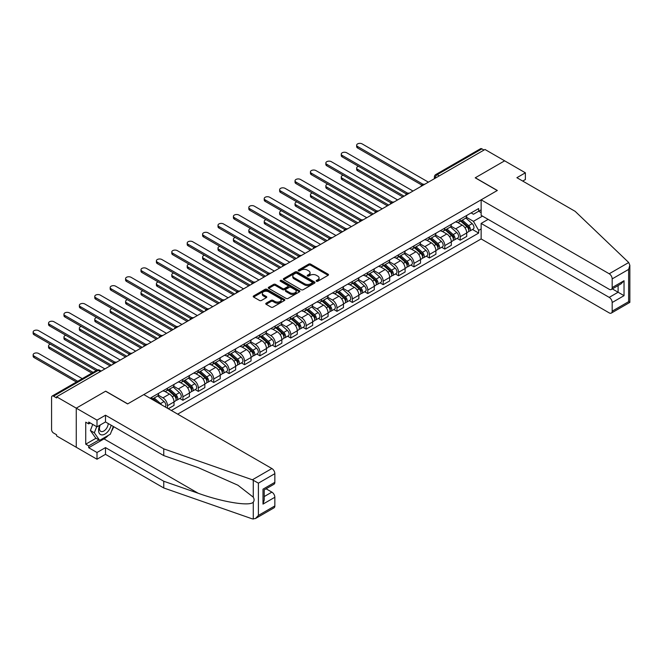 <?xml version="1.0" encoding="UTF-8"?>
<svg xmlns="http://www.w3.org/2000/svg" width="663" height="663" viewBox="0 0 663 663"><rect width="100%" height="100%" fill="white"/><g stroke="black" fill="none" stroke-linecap="round" stroke-linejoin="round"><path stroke-width="0.99" d="M316.45 281.253A0.961 0.555 0 0 0 317.809 281.253L328.102 275.311A1.367 0.787 0 0 0 328.508 274.747A1.367 0.787 0 0 0 328.102 274.192L310.657 264.114A1.367 0.787 0 0 0 308.718 264.114L298.416 270.065A0.961 0.555 0 0 0 299.775 270.844L301.11 270.081A4.384 2.536 0 0 1 307.309 270.081L308.767 270.918A4.384 2.536 0 0 1 310.052 272.708A4.384 2.536 0 0 1 308.767 274.499L307.433 275.269A0.961 0.555 0 0 0 308.792 276.048L310.127 275.286A4.384 2.536 0 0 1 316.326 275.286L317.784 276.123A4.384 2.536 0 0 1 319.069 277.913A4.384 2.536 0 0 1 317.784 279.703L316.45 280.474A0.961 0.555 0 0 0 316.45 281.253L316.45 280.474M266.161 303.182A1.367 0.787 0 0 0 265.764 303.737A1.367 0.787 0 0 0 266.161 304.3L271.059 307.126A1.367 0.787 0 0 0 272.999 307.126L284.435 300.521A1.367 0.787 0 0 0 284.841 299.966A1.367 0.787 0 0 0 284.435 299.403L266.99 289.333A1.367 0.787 0 0 0 265.051 289.333L253.614 295.93A1.367 0.787 0 0 0 253.208 296.494A1.367 0.787 0 0 0 253.614 297.049L259.523 300.463A1.367 0.787 0 0 0 261.462 300.463L266.36 297.637A1.367 0.787 0 0 0 266.758 297.082A1.367 0.787 0 0 0 266.36 296.518L263.426 294.828A3.663 2.113 0 0 1 262.349 293.328A3.663 2.113 0 0 1 264.62 291.372A3.663 2.113 0 0 1 268.614 291.836L280.101 298.466A3.663 2.113 0 0 1 281.17 299.966A3.663 2.113 0 0 1 278.908 301.922A3.663 2.113 0 0 1 274.913 301.458L272.999 300.356A1.367 0.787 0 0 0 271.059 300.356L266.161 303.182L266.161 304.3M56.604 396.805L484.993 149.482L504.642 160.827L475.214 177.817L497.233 190.53L127.71 403.875L105.682 391.162L76.262 408.151L56.604 396.805L56.604 397.949L53.546 396.176A2.793 1.616 -120 0 0 52.145 396.043A2.793 1.616 -120 0 0 51.573 397.319L51.573 429.591A2.793 1.616 -120 0 0 53.546 433.014L56.604 434.779L56.604 435.923L76.262 447.268L76.262 408.151L76.262 447.268L96.997 459.235L96.997 452.506L105.492 447.608L105.492 454.337L96.997 459.235M301.209 289.723A1.367 0.787 0 0 0 303.148 289.723L314.585 283.118A1.367 0.787 0 0 0 314.983 282.554A1.367 0.787 0 0 0 314.585 281.999L297.132 271.921A1.367 0.787 0 0 0 295.192 271.921L283.756 278.526A1.367 0.787 0 0 0 283.358 279.09A1.367 0.787 0 0 0 283.756 279.645L301.209 289.723M280.797 281.468A0.961 0.555 0 0 1 281.775 281.601L281.775 280.457L299.51 290.701A1.367 0.787 0 0 1 299.908 291.264A1.367 0.787 0 0 1 299.51 291.819L288.074 298.425A1.367 0.787 0 0 1 286.134 298.425L268.689 288.347L268.689 287.228A1.367 0.787 0 0 0 268.283 287.792A1.367 0.787 0 0 0 268.689 288.347M268.689 287.228L273.579 284.402A1.367 0.787 0 0 1 275.518 284.402L282.595 288.488A1.367 0.787 0 0 0 284.535 288.488L287.783 286.615A1.367 0.787 0 0 0 288.181 286.06A1.367 0.787 0 0 0 287.783 285.496L280.416 281.245A0.961 0.555 0 0 1 281.775 280.457M177.676 414.143L481.139 238.937L609.214 312.886A4.193 2.42 -120 0 0 611.311 313.093A4.193 2.42 -120 0 0 612.181 311.171L612.181 302.51A4.193 2.42 -120 0 0 609.214 297.372L618.107 292.242L624.032 295.665L612.181 302.51M439.271 175.877L437.19 174.684A2.793 1.616 60 0 0 435.798 174.543L480.534 148.719A2.793 1.616 60 0 1 481.926 148.852L437.19 174.684A2.793 1.616 120 0 0 435.218 178.107L435.218 178.214M483.998 150.053L481.926 148.852M460.205 219.213A6.423 3.713 60 0 1 458.871 222.097L465.393 218.334A6.423 3.713 -120 0 0 466.719 215.45M450.956 226.124L455.663 228.843A6.423 3.713 60 0 1 460.205 236.716L466.719 232.953A6.423 3.713 -120 0 0 462.177 225.08L457.511 222.387M466.719 232.953L466.719 236.426L460.205 240.188L457.08 238.39M458.871 222.097A6.423 3.713 60 0 1 455.713 221.807M460.205 236.716L460.205 240.188M444.798 228.105A6.423 3.713 60 0 1 443.464 230.989L449.986 227.227A6.423 3.713 -120 0 0 451.312 224.343M441.674 247.282L444.798 249.089L451.312 245.318L451.312 241.846A6.423 3.713 -120 0 0 446.771 233.973L442.105 231.279M443.464 230.989A6.423 3.713 60 0 1 440.307 230.699M435.55 235.025L440.257 237.735A6.423 3.713 60 0 1 444.798 245.608L444.798 249.089M429.392 236.998A6.423 3.713 60 0 1 428.058 239.882L434.58 236.119A6.423 3.713 -120 0 0 435.906 233.235M426.268 256.175L429.392 257.982L435.906 254.219L435.906 250.738A6.423 3.713 -120 0 0 431.364 242.873L426.699 240.18M428.058 239.882A6.423 3.713 60 0 1 424.9 239.592M420.143 243.918L424.85 246.636A6.423 3.713 60 0 1 429.392 254.501L429.392 257.982M413.985 245.89A6.423 3.713 60 0 1 412.659 248.774L419.173 245.012A6.423 3.713 -120 0 0 420.508 242.128M410.861 265.067L413.985 266.874L420.508 263.112L420.508 259.631A6.423 3.713 -120 0 0 415.958 251.766L411.3 249.073M412.659 248.774A6.423 3.713 60 0 1 409.494 248.484M404.737 252.81L409.444 255.528A6.423 3.713 60 0 1 413.985 263.393L413.985 266.874M398.579 254.783A6.423 3.713 60 0 1 397.253 257.667L403.767 253.904A6.423 3.713 -120 0 0 405.101 251.02M395.455 273.96L398.579 275.767L405.101 272.004L405.101 268.523A6.423 3.713 -120 0 0 400.56 260.658L395.894 257.965M397.253 257.667A6.423 3.713 60 0 1 394.087 257.377M389.33 261.703L394.037 264.421A6.423 3.713 60 0 1 398.579 272.286L398.579 275.767M383.173 263.683A6.423 3.713 60 0 1 381.847 266.567L388.361 262.805A6.423 3.713 -120 0 0 389.695 259.921M380.048 282.861L383.173 284.659L389.695 280.897L389.695 277.424A6.423 3.713 -120 0 0 385.153 269.551L380.487 266.858M381.847 266.567A6.423 3.713 60 0 1 378.681 266.277M373.924 270.595L378.631 273.313A6.423 3.713 60 0 1 383.173 281.187L383.173 284.659M367.774 272.576A6.423 3.713 60 0 1 366.44 275.46L372.962 271.697A6.423 3.713 -120 0 0 374.288 268.813M364.65 291.753L367.774 293.56L374.288 289.789L374.288 286.317A6.423 3.713 -120 0 0 369.747 278.443L365.081 275.75M366.44 275.46A6.423 3.713 60 0 1 363.274 275.17M358.526 279.496L363.233 282.206A6.423 3.713 60 0 1 367.774 290.079L367.774 293.56M352.368 281.468A6.423 3.713 60 0 1 351.034 284.352L357.556 280.59A6.423 3.713 -120 0 0 358.882 277.706M349.244 300.646L352.368 302.452L358.882 298.69L358.882 295.209A6.423 3.713 -120 0 0 354.34 287.344L349.674 284.651M351.034 284.352A6.423 3.713 60 0 1 347.876 284.062M343.119 288.388L347.826 291.107A6.423 3.713 60 0 1 352.368 298.972L352.368 302.452M336.961 290.361A6.423 3.713 60 0 1 335.627 293.245L342.149 289.482A6.423 3.713 -120 0 0 343.475 286.598M333.837 309.538L336.961 311.345L343.475 307.582L343.475 304.102A6.423 3.713 -120 0 0 338.934 296.237L334.268 293.543M335.627 293.245A6.423 3.713 60 0 1 332.47 292.955M327.713 297.281L332.42 299.999A6.423 3.713 60 0 1 336.961 307.864L336.961 311.345M321.555 299.253A6.423 3.713 60 0 1 320.229 302.137L326.743 298.375A6.423 3.713 -120 0 0 328.069 295.491M318.431 318.431L321.555 320.237L328.077 316.475L328.077 312.994A6.423 3.713 -120 0 0 323.527 305.129L318.862 302.436M320.229 302.137A6.423 3.713 60 0 1 317.063 301.847M312.306 306.173L317.013 308.892A6.423 3.713 60 0 1 321.555 316.757L321.555 320.237M306.149 308.154A6.423 3.713 60 0 1 304.823 311.038L311.337 307.276A6.423 3.713 -120 0 0 312.671 304.392M303.024 327.331L306.149 329.13L312.671 325.367L312.671 321.895A6.423 3.713 -120 0 0 308.129 314.022L303.463 311.328M304.823 311.038A6.423 3.713 60 0 1 301.657 310.748M296.9 315.066L301.607 317.784A6.423 3.713 60 0 1 306.149 325.657L306.149 329.13M290.742 317.047A6.423 3.713 60 0 1 289.416 319.931L295.93 316.168A6.423 3.713 -120 0 0 297.264 313.284M287.618 336.224L290.742 338.022L297.264 334.26L297.264 330.787A6.423 3.713 -120 0 0 292.723 322.914L288.057 320.221M289.416 319.931A6.423 3.713 60 0 1 286.25 319.641M281.493 323.967L286.201 326.677A6.423 3.713 60 0 1 290.742 334.55L290.742 338.022M275.344 325.939A6.423 3.713 60 0 1 274.01 328.823L280.524 325.061A6.423 3.713 -120 0 0 281.858 322.177M272.211 345.116L275.344 346.923L281.858 343.161L281.858 339.68A6.423 3.713 -120 0 0 277.316 331.815L272.65 329.121M274.01 328.823A6.423 3.713 60 0 1 270.844 328.533M266.087 332.859L270.794 335.577A6.423 3.713 60 0 1 275.344 343.442L275.344 346.923M259.937 334.832A6.423 3.713 60 0 1 258.603 337.716L265.125 333.953A6.423 3.713 -120 0 0 266.451 331.069M256.813 354.009L259.937 355.816L266.451 352.053L266.451 348.572A6.423 3.713 -120 0 0 261.91 340.707L257.244 338.014M258.603 337.716A6.423 3.713 60 0 1 255.446 337.426M250.689 341.752L255.396 344.47A6.423 3.713 60 0 1 259.937 352.335L259.937 355.816M244.531 343.724A6.423 3.713 60 0 1 243.197 346.608L249.719 342.846A6.423 3.713 -120 0 0 251.045 339.962M241.407 362.901L244.531 364.708L251.045 360.945L251.045 357.465A6.423 3.713 -120 0 0 246.503 349.6L241.838 346.906M243.197 346.608A6.423 3.713 60 0 1 240.039 346.318M235.282 350.644L239.989 353.362A6.423 3.713 60 0 1 244.531 361.227L244.531 364.708M229.125 352.625A6.423 3.713 60 0 1 227.79 355.509L234.312 351.746A6.423 3.713 -120 0 0 235.638 348.862M226 371.802L229.125 373.601L235.638 369.838L235.638 366.366A6.423 3.713 -120 0 0 231.097 358.492L226.431 355.799M227.79 355.509A6.423 3.713 60 0 1 224.633 355.219M219.876 359.537L224.583 362.255A6.423 3.713 60 0 1 229.125 370.128L229.125 373.601M213.718 361.517A6.423 3.713 60 0 1 212.392 364.401L218.906 360.639A6.423 3.713 -120 0 0 220.24 357.755M210.594 380.695L213.718 382.493L220.24 378.73L220.24 375.258A6.423 3.713 -120 0 0 215.69 367.385L211.033 364.691M212.392 364.401A6.423 3.713 60 0 1 209.226 364.111M204.469 368.437L209.177 371.147A6.423 3.713 60 0 1 213.718 379.021L213.718 382.493M198.312 370.41A6.423 3.713 60 0 1 196.986 373.294L203.5 369.531A6.423 3.713 -120 0 0 204.834 366.647M195.187 389.587L198.312 391.394L204.834 387.631L204.834 384.15A6.423 3.713 -120 0 0 200.292 376.286L195.626 373.592M196.986 373.294A6.423 3.713 60 0 1 193.82 373.004M189.063 377.33L193.77 380.048A6.423 3.713 60 0 1 198.312 387.913L198.312 391.394M182.905 379.302A6.423 3.713 60 0 1 181.579 382.186L188.093 378.424A6.423 3.713 -120 0 0 189.427 375.54M179.781 398.48L182.905 400.286L189.427 396.524L189.427 393.043A6.423 3.713 -120 0 0 184.886 385.178L180.22 382.485M181.579 382.186A6.423 3.713 60 0 1 178.413 381.896M173.656 386.222L178.364 388.941A6.423 3.713 60 0 1 182.905 396.805L182.905 400.286M167.507 388.195A6.423 3.713 60 0 1 166.173 391.079L172.695 387.316A6.423 3.713 -120 0 0 174.021 384.432M168.294 408.723L174.021 405.416L174.021 401.935A6.423 3.713 -120 0 0 169.479 394.071L164.814 391.377M166.173 391.079A6.423 3.713 60 0 1 163.007 390.789M158.25 395.115L162.957 397.833A6.423 3.713 60 0 1 167.507 405.698L167.507 408.267M151.96 399.292L157.288 396.217A6.423 3.713 -120 0 0 158.614 393.333M152.1 397.096A6.423 3.713 60 0 1 151.62 399.101M481.139 212.657L478.669 211.232L473.432 214.248L471.111 212.906M466.354 217.232L473.432 221.318L482.473 216.105M481.139 228.959L478.669 230.384L473.432 221.318M171.352 410.488L478.669 233.061L478.669 230.384M481.139 209.806L478.669 211.232L478.669 208.547L150.12 398.231M472.479 229.489L478.669 233.061M316.831 281.394L317.784 280.847A4.384 2.536 0 0 0 319.069 279.057L319.069 277.913M310.052 272.708L310.052 273.852A4.384 2.536 0 0 1 308.767 275.642L307.814 276.189M328.102 274.192L328.102 275.311L310.657 265.258A1.367 0.787 0 0 0 308.718 265.258L298.806 270.985M314.56 283.126L297.132 273.065A1.367 0.787 0 0 0 295.192 273.065L283.781 279.662L283.756 278.526M312.157 282.952A0.961 0.555 0 0 0 312.157 282.165L296.842 273.322A0.961 0.555 0 0 0 295.491 273.322L294.082 274.134A4.384 2.536 0 0 0 292.797 275.924A4.384 2.536 0 0 0 294.082 277.714L304.549 283.764A4.384 2.536 0 0 0 310.756 283.764L312.157 282.952L312.157 284.087A0.961 0.555 0 0 0 312.439 283.698L312.439 282.554M292.797 275.924L292.797 277.068A4.384 2.536 0 0 0 294.082 278.858L294.082 277.714M312.157 284.087L310.756 284.899A4.384 2.536 0 0 1 304.549 284.899L294.082 278.858M268.706 288.364L273.579 285.546L273.579 284.402M288.181 286.06L288.181 287.195A1.367 0.787 0 0 1 287.783 287.759L284.535 289.632A1.367 0.787 0 0 1 282.595 289.632L275.518 285.546A1.367 0.787 0 0 0 273.579 285.546M281.775 281.601L299.494 291.828M289.938 292.731A3.663 2.113 0 0 0 293.933 293.187A3.663 2.113 0 0 0 296.195 291.231A3.663 2.113 0 0 0 295.126 289.739L291.074 287.402A1.367 0.787 0 0 0 289.134 287.402L285.894 289.275A1.367 0.787 0 0 0 285.488 289.83A1.367 0.787 0 0 0 285.894 290.394L289.938 292.731L289.938 293.866A3.663 2.113 0 0 0 293.933 294.331A3.663 2.113 0 0 0 296.195 292.375L296.195 291.231M285.488 289.83L285.488 290.974A1.367 0.787 0 0 0 285.894 291.529L285.894 290.394M289.938 293.866L285.894 291.529M281.17 299.966L281.17 301.101A3.663 2.113 0 0 1 278.908 303.057A3.663 2.113 0 0 1 274.913 302.601L272.999 301.491A1.367 0.787 0 0 0 271.059 301.491L266.186 304.309M262.349 293.328L262.349 294.471A3.663 2.113 0 0 0 263.426 295.971L263.426 294.828M266.36 296.518L266.36 297.637L263.426 295.971M284.419 300.53L266.99 290.469A1.367 0.787 0 0 0 265.051 290.469L253.631 297.065M460.644 221.069L466.926 226.671A3.489 2.014 60 0 1 468.02 232.067L466.719 232.821M460.818 221.218L463.769 222.925M358.534 166.33A3.216 1.856 -0 0 0 356.661 168.012A3.216 1.856 -0 0 0 357.597 169.322L404.115 196.173M461.282 220.704L468.269 226.937A1.674 0.97 60 0 1 468.791 229.531A1.674 0.97 60 0 1 468.642 229.589M462.326 220.099L468.6 225.702A3.489 2.014 60 0 1 469.702 231.097A3.489 2.014 60 0 1 468.65 231.213M465.824 217.994L472.155 223.646A3.489 2.014 60 0 1 473.258 229.05L469.702 231.097M402.831 196.919L357.597 170.805A3.216 1.856 180 0 1 356.661 169.496L356.661 168.012M421.767 185.043L357.597 147.998A3.216 1.856 180 0 1 356.661 146.689L356.661 145.205A3.216 1.856 -0 0 0 357.597 146.515L423.044 184.297M428.406 182.151L362.139 143.896A3.216 1.856 -0 0 0 358.642 143.49A3.216 1.856 -0 0 0 356.661 145.205M445.246 229.962L451.52 235.564A3.489 2.014 60 0 1 452.614 240.959L451.312 241.713M445.412 230.111L448.362 231.818M343.127 175.223A3.216 1.856 -0 0 0 341.254 176.905A3.216 1.856 -0 0 0 342.191 178.214L388.709 205.074M445.876 229.597L452.862 235.829A1.674 0.97 60 0 1 453.384 238.423A1.674 0.97 60 0 1 453.235 238.481M446.92 228.992L453.202 234.594A3.489 2.014 60 0 1 454.296 239.989A3.489 2.014 60 0 1 453.243 240.105M450.426 226.895L456.757 232.539A3.489 2.014 60 0 1 457.851 237.942L454.296 239.989M387.424 205.812L342.191 179.698A3.216 1.856 180 0 1 341.254 178.388L341.254 176.905M429.839 238.854L436.113 244.456A3.489 2.014 60 0 1 437.207 249.86L435.906 250.606M430.005 239.003L432.956 240.71M327.721 184.115A3.216 1.856 -0 0 0 325.848 185.797A3.216 1.856 -0 0 0 326.793 187.115L373.302 213.967M430.469 238.489L437.456 244.722A1.674 0.97 60 0 1 437.986 247.316A1.674 0.97 60 0 1 437.829 247.374M431.514 237.884L437.795 243.487A3.489 2.014 60 0 1 438.889 248.89A3.489 2.014 60 0 1 437.837 248.998M435.019 235.788L441.351 241.44A3.489 2.014 60 0 1 442.445 246.835L438.889 248.89M372.018 214.704L326.793 188.59A3.216 1.856 180 0 1 325.848 187.281L325.848 185.797M628.715 262.515L629.85 265.283L628.623 269.41L612.181 278.899A4.193 2.42 -120 0 0 609.214 273.769L628.715 262.515L575.153 211.34L516.883 177.701L525.378 172.803L504.642 160.827L475.313 177.759L497.333 190.472L481.139 199.828L609.214 273.769M525.378 172.803L525.378 179.532L522.709 181.065M481.139 238.937L481.139 223.431L609.214 297.372M481.139 199.828L481.139 215.334L609.214 289.283A4.193 2.42 -120 0 0 611.311 289.491A4.193 2.42 -120 0 0 612.181 287.568L612.181 278.899M488.15 219.378L481.139 223.431M612.322 288.902L618.107 292.242L618.107 285.562M612.181 287.568L624.032 280.731L621.065 283.855L611.311 289.491M612.181 311.171L628.623 301.682L629.245 302.038M105.492 447.608L163.753 481.247L163.753 487.968L252.388 518.897L255.446 518.549L258.404 515.424L274.847 505.935A4.193 2.42 60 0 1 273.976 507.85L255.446 518.549M163.753 481.247L198.187 493.255C222.652 502.148 250.059 506.565 253.274 502.131C254.352 500.78 254.352 499.123 253.274 497.167L237.893 485.208L198.187 467.606L163.753 455.589L105.492 421.95L96.997 426.856L88.701 422.066L88.701 423.889L85.734 422.182L85.734 444.185L88.701 445.892L98.969 439.967M163.753 487.968L105.492 454.337M274.847 473.664L258.404 483.153L252.388 479.788L163.753 448.859L105.492 415.22L96.997 420.127L76.262 408.151L105.583 391.22L127.611 403.933L143.805 394.584L271.88 468.534A4.193 2.42 60 0 1 274.847 473.664L274.847 482.324A4.193 2.42 60 0 1 273.976 484.247L264.222 489.874L264.222 499.977L262.996 504.104L262.996 489.17C264.595 490.09 264.595 490.09 262.996 489.17L274.847 482.324M96.997 420.127L96.997 426.856M108.359 435.342A15.713 9.075 -60 0 1 104.008 438.881L88.701 447.724L96.997 452.506M88.701 447.724L88.701 445.892M105.492 415.22L105.492 421.95M163.753 448.859L163.753 455.589M264.222 496.554L271.88 492.137A4.193 2.42 60 0 1 274.847 497.267L274.847 505.935M271.88 492.137L266.103 488.797M113.713 426.699A15.713 9.075 -60 0 1 111.483 431.232M90.284 422.977L88.701 423.889M85.734 444.185L96.011 438.251M99.823 425.223A9.075 5.238 120 0 0 98.572 430.328A9.075 5.238 120 0 0 104.058 434.497A9.075 5.238 120 0 0 111.144 425.215M100.304 424.942A6.216 3.588 120 0 0 99.433 428.489A6.216 3.588 120 0 0 100.718 431.331A6.216 3.588 120 0 0 105.458 429.715A6.216 3.588 120 0 0 108.218 423.524M113.323 426.475L110.323 434.207L99.665 440.365L95.712 438.086L90.383 430.502L92.745 424.403M99.665 440.365L94.337 432.782L96.699 426.682M90.383 430.502L94.337 432.782M406.361 193.936L342.191 156.891A3.216 1.856 180 0 1 341.254 155.581L341.254 154.098A3.216 1.856 -0 0 0 342.191 155.415L407.637 193.19M412.999 191.043L346.741 152.788A3.216 1.856 -0 0 0 343.235 152.391A3.216 1.856 -0 0 0 341.254 154.098M390.955 202.837L326.793 165.791A3.216 1.856 180 0 1 325.848 164.474L325.848 162.999A3.216 1.856 -0 0 0 326.793 164.308L392.231 202.091M397.593 199.936L331.334 161.681A3.216 1.856 -0 0 0 327.829 161.283A3.216 1.856 -0 0 0 325.848 162.999M414.433 247.747L420.707 253.349A3.489 2.014 60 0 1 421.809 258.752L420.499 259.506M414.599 247.896L417.557 249.603M312.314 193.008A3.216 1.856 -0 0 0 310.441 194.698A3.216 1.856 -0 0 0 311.386 196.008L357.896 222.859M415.063 247.382L422.049 253.614A1.674 0.97 60 0 1 422.58 256.208A1.674 0.97 60 0 1 422.422 256.266M416.107 246.785L422.389 252.379A3.489 2.014 60 0 1 423.483 257.783A3.489 2.014 60 0 1 422.43 257.89M419.613 244.68L425.944 250.332A3.489 2.014 60 0 1 427.038 255.727L423.483 257.783M356.611 223.597L311.386 197.491A3.216 1.856 180 0 1 310.441 196.173L310.441 194.698M399.027 256.647L405.308 262.25A3.489 2.014 60 0 1 406.402 267.645L405.101 268.399M399.192 256.796L402.151 258.495M296.908 201.9A3.216 1.856 -0 0 0 295.035 203.591A3.216 1.856 -0 0 0 295.98 204.9L342.489 231.752M399.656 256.283L406.643 262.515A1.674 0.97 60 0 1 407.173 265.101A1.674 0.97 60 0 1 407.016 265.167M400.709 255.678L406.983 261.28A3.489 2.014 60 0 1 408.076 266.675A3.489 2.014 60 0 1 407.024 266.791M404.206 253.573L410.538 259.225A3.489 2.014 60 0 1 411.632 264.62L408.076 266.675M341.205 232.498L295.98 206.384A3.216 1.856 180 0 1 295.035 205.074L295.035 203.591M383.62 265.54L389.902 271.142A3.489 2.014 60 0 1 390.996 276.537L389.695 277.291M383.786 265.689L386.744 267.396M281.51 210.801A3.216 1.856 -0 0 0 279.637 212.483A3.216 1.856 -0 0 0 280.573 213.793L327.083 240.644M384.258 265.175L391.236 271.407A1.674 0.97 60 0 1 391.767 274.001A1.674 0.97 60 0 1 391.618 274.059M385.302 264.57L391.576 270.173A3.489 2.014 60 0 1 392.67 275.568A3.489 2.014 60 0 1 391.618 275.684M388.8 262.465L395.131 268.117A3.489 2.014 60 0 1 396.225 273.521L392.67 275.568M325.798 241.39L280.573 215.276A3.216 1.856 180 0 1 279.637 213.967L279.637 212.483M375.548 211.729L311.386 174.684A3.216 1.856 180 0 1 310.441 173.374L310.441 171.891A3.216 1.856 -0 0 0 311.386 173.2L376.824 210.983M382.186 208.837L315.928 170.573A3.216 1.856 -0 0 0 312.43 170.176A3.216 1.856 -0 0 0 310.441 171.891M360.142 220.622L295.98 183.576A3.216 1.856 180 0 1 295.035 182.267L295.035 180.784A3.216 1.856 -0 0 0 295.98 182.093L361.418 219.876M366.78 217.729L300.521 179.474A3.216 1.856 -0 0 0 297.024 179.068A3.216 1.856 -0 0 0 295.035 180.784M344.735 229.514L280.573 192.469A3.216 1.856 180 0 1 279.637 191.159L279.637 189.676A3.216 1.856 -0 0 0 280.573 190.985L346.011 228.768M351.382 226.622L285.115 188.367A3.216 1.856 -0 0 0 281.618 187.96A3.216 1.856 -0 0 0 279.637 189.676M368.214 274.432L374.496 280.035A3.489 2.014 60 0 1 375.589 285.43L374.288 286.184M368.379 274.581L371.338 276.289M266.103 219.693A3.216 1.856 -0 0 0 264.23 221.376A3.216 1.856 -0 0 0 265.167 222.685L311.676 249.545M368.852 274.068L375.838 280.3A1.674 0.97 60 0 1 376.36 282.894A1.674 0.97 60 0 1 376.211 282.952M369.896 273.463L376.17 279.065A3.489 2.014 60 0 1 377.272 284.46A3.489 2.014 60 0 1 376.211 284.576M373.393 271.366L379.725 277.01A3.489 2.014 60 0 1 380.827 282.413L377.272 284.46M310.4 250.282L265.167 224.169A3.216 1.856 180 0 1 264.23 222.859L264.23 221.376M329.337 238.407L265.167 201.361A3.216 1.856 180 0 1 264.23 200.052L264.23 198.569A3.216 1.856 -0 0 0 265.167 199.886L330.613 237.661M335.975 235.514L269.708 197.259A3.216 1.856 -0 0 0 266.211 196.861A3.216 1.856 -0 0 0 264.23 198.569M352.815 283.325L359.089 288.927A3.489 2.014 60 0 1 360.183 294.331L358.882 295.076M352.981 283.474L355.932 285.181M250.697 228.586A3.216 1.856 -0 0 0 248.824 230.268A3.216 1.856 -0 0 0 249.76 231.586L296.278 258.437M353.445 282.96L360.432 289.192A1.674 0.97 60 0 1 360.954 291.786A1.674 0.97 60 0 1 360.805 291.844M354.49 282.355L360.771 287.957A3.489 2.014 60 0 1 361.865 293.361A3.489 2.014 60 0 1 360.813 293.469M357.987 280.258L364.327 285.91A3.489 2.014 60 0 1 365.421 291.306L361.865 293.361M294.994 259.175L249.76 233.061A3.216 1.856 180 0 1 248.824 231.752L248.824 230.268M313.93 247.307L249.76 210.262A3.216 1.856 180 0 1 248.824 208.944L248.824 207.461A3.216 1.856 -0 0 0 249.76 208.779L315.207 246.561M320.569 244.407L254.31 206.152A3.216 1.856 -0 0 0 250.805 205.754A3.216 1.856 -0 0 0 248.824 207.461M337.409 292.217L343.683 297.82A3.489 2.014 60 0 1 344.777 303.223L343.475 303.977M337.575 292.366L340.525 294.074M235.29 237.478A3.216 1.856 -0 0 0 233.417 239.161A3.216 1.856 -0 0 0 234.362 240.478L280.872 267.33M338.039 291.853L345.025 298.085A1.674 0.97 60 0 1 345.547 300.679A1.674 0.97 60 0 1 345.398 300.737M339.083 291.256L345.365 296.85A3.489 2.014 60 0 1 346.459 302.253A3.489 2.014 60 0 1 345.406 302.361M342.589 289.151L348.92 294.803A3.489 2.014 60 0 1 350.014 300.198L346.459 302.253M279.587 268.067L234.362 241.962A3.216 1.856 180 0 1 233.417 240.644L233.417 239.161M298.524 256.2L234.362 219.155A3.216 1.856 180 0 1 233.417 217.845L233.417 216.362A3.216 1.856 -0 0 0 234.362 217.671L299.8 255.454M305.162 253.307L238.904 215.044A3.216 1.856 -0 0 0 235.398 214.646A3.216 1.856 -0 0 0 233.417 216.362M322.003 301.118L328.276 306.72A3.489 2.014 60 0 1 329.378 312.116L328.069 312.87M322.168 301.267L325.119 302.966M219.884 246.371A3.216 1.856 -0 0 0 218.011 248.061A3.216 1.856 -0 0 0 218.956 249.371L265.465 276.222M322.632 300.753L329.619 306.986A1.674 0.97 60 0 1 330.149 309.571A1.674 0.97 60 0 1 329.992 309.638M323.677 300.148L329.959 305.751A3.489 2.014 60 0 1 331.052 311.146A3.489 2.014 60 0 1 330 311.262M327.182 298.043L333.514 303.695A3.489 2.014 60 0 1 334.608 309.091L331.052 311.146M264.181 276.968L218.956 250.854A3.216 1.856 180 0 1 218.011 249.545L218.011 248.061M283.118 265.092L218.956 228.047A3.216 1.856 180 0 1 218.011 226.738L218.011 225.254A3.216 1.856 -0 0 0 218.956 226.564L284.394 264.346M289.756 262.2L223.497 223.945A3.216 1.856 -0 0 0 219.992 223.539A3.216 1.856 -0 0 0 218.011 225.254M306.596 310.011L312.87 315.613A3.489 2.014 60 0 1 313.972 321.008L312.671 321.762M306.762 310.16L309.72 311.867M204.477 255.263A3.216 1.856 -0 0 0 202.605 256.954A3.216 1.856 -0 0 0 203.549 258.263L250.059 285.115M307.226 309.646L314.212 315.878A1.674 0.97 60 0 1 314.743 318.472A1.674 0.97 60 0 1 314.585 318.53M308.278 309.041L314.552 314.643A3.489 2.014 60 0 1 315.646 320.038A3.489 2.014 60 0 1 314.594 320.154M311.776 306.936L318.107 312.588A3.489 2.014 60 0 1 319.201 317.991L315.646 320.038M248.774 285.861L203.549 259.747A3.216 1.856 180 0 1 202.605 258.437L202.605 256.954M267.711 273.985L203.549 236.94A3.216 1.856 180 0 1 202.605 235.63L202.605 234.147A3.216 1.856 -0 0 0 203.549 235.456L268.987 273.239M274.349 271.092L208.091 232.837A3.216 1.856 -0 0 0 204.594 232.431A3.216 1.856 -0 0 0 202.605 234.147M291.19 318.903L297.472 324.505A3.489 2.014 60 0 1 298.565 329.901L297.264 330.655M291.355 319.052L294.314 320.759M189.071 264.164A3.216 1.856 -0 0 0 187.198 265.846A3.216 1.856 -0 0 0 188.143 267.156L234.652 294.016M291.828 318.538L298.806 324.771A1.674 0.97 60 0 1 299.336 327.365A1.674 0.97 60 0 1 299.179 327.423M292.872 317.933L299.146 323.536A3.489 2.014 60 0 1 300.24 328.931A3.489 2.014 60 0 1 299.187 329.047M296.369 315.837L302.701 321.48A3.489 2.014 60 0 1 303.795 326.884L300.24 328.931M233.368 294.753L188.143 268.639A3.216 1.856 180 0 1 187.198 267.33L187.198 265.846M252.305 282.877L188.143 245.832A3.216 1.856 180 0 1 187.198 244.523L187.198 243.039A3.216 1.856 -0 0 0 188.143 244.349L253.581 282.131M258.951 279.985L192.684 241.73A3.216 1.856 -0 0 0 189.187 241.332A3.216 1.856 -0 0 0 187.198 243.039M275.783 327.795L282.065 333.398A3.489 2.014 60 0 1 283.159 338.801L281.858 339.547M275.949 327.945L278.908 329.652M173.673 273.057A3.216 1.856 -0 0 0 171.8 274.739A3.216 1.856 -0 0 0 172.736 276.057L219.246 302.908M276.421 327.431L283.408 333.663A1.674 0.97 60 0 1 283.93 336.257A1.674 0.97 60 0 1 283.781 336.315M277.466 326.826L283.739 332.428A3.489 2.014 60 0 1 284.841 337.832A3.489 2.014 60 0 1 283.781 337.939M280.963 324.729L287.294 330.381A3.489 2.014 60 0 1 288.397 335.776L284.841 337.832M217.961 303.646L172.736 277.532A3.216 1.856 180 0 1 171.8 276.222L171.8 274.739M236.906 291.778L172.736 254.733A3.216 1.856 180 0 1 171.8 253.415L171.8 251.932A3.216 1.856 -0 0 0 172.736 253.249L238.174 291.032M243.545 288.877L177.278 250.622A3.216 1.856 -0 0 0 173.781 250.224A3.216 1.856 -0 0 0 171.8 251.932M260.377 336.688L266.659 342.29A3.489 2.014 60 0 1 267.753 347.694L266.451 348.448M260.551 336.837L263.501 338.544M158.266 281.949A3.216 1.856 -0 0 0 156.393 283.631A3.216 1.856 -0 0 0 157.33 284.949L203.848 311.801M261.015 336.323L268.001 342.556A1.674 0.97 60 0 1 268.523 345.15A1.674 0.97 60 0 1 268.374 345.208M262.059 335.727L268.333 341.321A3.489 2.014 60 0 1 269.435 346.724A3.489 2.014 60 0 1 268.374 346.832M265.556 333.622L271.888 339.274A3.489 2.014 60 0 1 272.99 344.669L269.435 346.724M202.563 312.538L157.33 286.433A3.216 1.856 180 0 1 156.393 285.115L156.393 283.631M221.5 300.671L157.33 263.625A3.216 1.856 180 0 1 156.393 262.316L156.393 260.832A3.216 1.856 -0 0 0 157.33 262.142L222.776 299.925M228.138 297.778L161.871 259.515A3.216 1.856 -0 0 0 158.374 259.117A3.216 1.856 -0 0 0 156.393 260.832M244.979 345.589L251.252 351.191A3.489 2.014 60 0 1 252.346 356.586L251.045 357.34M245.144 345.738L248.095 347.437M142.86 290.842A3.216 1.856 -0 0 0 140.987 292.532A3.216 1.856 -0 0 0 141.923 293.842L188.441 320.693M245.608 345.224L252.595 351.456A1.674 0.97 60 0 1 253.117 354.042A1.674 0.97 60 0 1 252.968 354.108M246.653 344.619L252.934 350.221A3.489 2.014 60 0 1 254.028 355.617A3.489 2.014 60 0 1 252.976 355.733M250.158 342.514L256.49 348.166A3.489 2.014 60 0 1 257.584 353.561L254.028 355.617M187.157 321.439L141.923 295.325A3.216 1.856 180 0 1 140.987 294.016L140.987 292.532M206.094 309.563L141.923 272.518A3.216 1.856 180 0 1 140.987 271.208L140.987 269.725A3.216 1.856 -0 0 0 141.923 271.034L207.37 308.817M212.732 306.671L146.473 268.416A3.216 1.856 -0 0 0 142.968 268.009A3.216 1.856 -0 0 0 140.987 269.725M229.572 354.481L235.846 360.084A3.489 2.014 60 0 1 236.94 365.479L235.638 366.233M229.738 354.63L232.688 356.338M127.453 299.734A3.216 1.856 -0 0 0 125.58 301.425A3.216 1.856 -0 0 0 126.525 302.734L173.035 329.586M230.202 354.117L237.188 360.349A1.674 0.97 60 0 1 237.71 362.943A1.674 0.97 60 0 1 237.561 363.001M231.246 353.512L237.528 359.114A3.489 2.014 60 0 1 238.622 364.509A3.489 2.014 60 0 1 237.569 364.625M234.752 351.407L241.083 357.059A3.489 2.014 60 0 1 242.177 362.462L238.622 364.509M171.75 330.331L126.525 304.218A3.216 1.856 180 0 1 125.58 302.908L125.58 301.425M190.687 318.455L126.525 281.41A3.216 1.856 180 0 1 125.58 280.101L125.58 278.617A3.216 1.856 -0 0 0 126.525 279.927L191.963 317.71M197.325 315.563L131.067 277.308A3.216 1.856 -0 0 0 127.561 276.902A3.216 1.856 -0 0 0 125.58 278.617M214.166 363.374L220.439 368.976A3.489 2.014 60 0 1 221.541 374.371L220.232 375.125M214.331 363.523L217.29 365.23M112.047 308.635A3.216 1.856 -0 0 0 110.174 310.317A3.216 1.856 -0 0 0 111.119 311.627L157.628 338.478M214.795 363.009L221.782 369.241A1.674 0.97 60 0 1 222.312 371.835A1.674 0.97 60 0 1 222.155 371.893M215.84 362.404L222.122 368.006A3.489 2.014 60 0 1 223.216 373.402A3.489 2.014 60 0 1 222.163 373.518M219.345 360.307L225.677 365.951A3.489 2.014 60 0 1 226.771 371.355L223.216 373.402M156.344 339.224L111.119 313.11A3.216 1.856 180 0 1 110.174 311.801L110.174 310.317M175.281 327.348L111.119 290.303A3.216 1.856 180 0 1 110.174 288.993L110.174 287.51A3.216 1.856 -0 0 0 111.119 288.819L176.557 326.602M181.919 324.456L115.66 286.201A3.216 1.856 -0 0 0 112.155 285.803A3.216 1.856 -0 0 0 110.174 287.51M198.759 372.266L205.041 377.869A3.489 2.014 60 0 1 206.135 383.272L204.834 384.018M198.925 372.415L201.883 374.123M96.641 317.527A3.216 1.856 -0 0 0 94.768 319.21A3.216 1.856 -0 0 0 95.712 320.519L142.222 347.379M199.389 371.902L206.375 378.134A1.674 0.97 60 0 1 206.906 380.728A1.674 0.97 60 0 1 206.748 380.786M200.441 371.297L206.715 376.899A3.489 2.014 60 0 1 207.809 382.302A3.489 2.014 60 0 1 206.757 382.41M203.939 369.2L210.27 374.852A3.489 2.014 60 0 1 211.364 380.247L207.809 382.302M140.937 348.116L95.712 322.003A3.216 1.856 180 0 1 94.768 320.693L94.768 319.21M159.874 336.249L95.712 299.204A3.216 1.856 180 0 1 94.768 297.886L94.768 296.402A3.216 1.856 -0 0 0 95.712 297.72L161.15 335.503M166.512 333.348L100.254 295.093A3.216 1.856 -0 0 0 96.757 294.695A3.216 1.856 -0 0 0 94.768 296.402M183.353 381.159L189.635 386.761A3.489 2.014 60 0 1 190.729 392.164L189.427 392.919M183.518 381.308L186.477 383.015M81.242 326.42A3.216 1.856 -0 0 0 79.369 328.102A3.216 1.856 -0 0 0 80.306 329.42L126.815 356.271M183.991 380.794L190.969 387.026A1.674 0.97 60 0 1 191.499 389.62A1.674 0.97 60 0 1 191.35 389.678M185.035 380.189L191.309 385.791A3.489 2.014 60 0 1 192.403 391.195A3.489 2.014 60 0 1 191.35 391.303M188.532 378.092L194.864 383.744A3.489 2.014 60 0 1 195.958 389.14L192.403 391.195M125.531 357.009L80.306 330.903A3.216 1.856 180 0 1 79.369 329.586L79.369 328.102M144.468 345.141L80.306 308.096A3.216 1.856 180 0 1 79.369 306.787L79.369 305.303A3.216 1.856 -0 0 0 80.306 306.613L145.744 344.395M151.114 342.249L84.847 303.986A3.216 1.856 -0 0 0 81.35 303.588A3.216 1.856 -0 0 0 79.369 305.303M167.946 390.059L174.228 395.662A3.489 2.014 60 0 1 175.322 401.057L174.021 401.811M168.112 390.209L171.071 391.908M65.836 335.312A3.216 1.856 -0 0 0 63.963 337.003A3.216 1.856 -0 0 0 64.899 338.312L111.409 365.164M168.584 389.695L175.571 395.927A1.674 0.97 60 0 1 176.093 398.513A1.674 0.97 60 0 1 175.944 398.579M169.629 389.09L175.902 394.692A3.489 2.014 60 0 1 177.004 400.087A3.489 2.014 60 0 1 175.944 400.203M173.126 386.985L179.458 392.637A3.489 2.014 60 0 1 180.56 398.032L177.004 400.087M110.133 365.91L64.899 339.796A3.216 1.856 180 0 1 63.963 338.486L63.963 337.003M129.07 354.034L64.899 316.989A3.216 1.856 180 0 1 63.963 315.679L63.963 314.196A3.216 1.856 -0 0 0 64.899 315.505L130.338 353.288M135.708 351.141L69.441 312.886A3.216 1.856 -0 0 0 65.944 312.48A3.216 1.856 -0 0 0 63.963 314.196M152.548 398.952L154.703 400.875M152.714 399.101L155.664 400.808M50.429 344.205A3.216 1.856 -0 0 0 48.556 345.895A3.216 1.856 -0 0 0 49.493 347.205L93.118 372.391M157.653 402.582L153.178 398.587M154.222 397.982L160.504 403.585A3.489 2.014 60 0 1 161.507 404.803M157.719 395.877L164.059 401.529A3.489 2.014 60 0 1 165.17 406.916M91.834 373.128L49.493 348.688A3.216 1.856 180 0 1 48.556 347.379L48.556 345.895M113.663 362.926L49.493 325.881A3.216 1.856 180 0 1 48.556 324.572L48.556 323.088A3.216 1.856 -0 0 0 49.493 324.398L114.939 362.18M120.301 360.034L54.035 321.779A3.216 1.856 -0 0 0 50.537 321.373A3.216 1.856 -0 0 0 48.556 323.088M82.253 378.664L38.636 353.478A3.216 1.856 -0 0 0 35.131 353.072A3.216 1.856 -0 0 0 33.15 354.788A3.216 1.856 -0 0 0 34.095 356.097L77.712 381.283M76.427 382.021L34.095 357.581A3.216 1.856 180 0 1 33.15 356.271L33.15 354.788M96.176 370.625L34.095 334.774A3.216 1.856 180 0 1 33.15 333.464L33.15 331.981A3.216 1.856 -0 0 0 34.095 333.29L97.552 369.937M104.895 368.926L38.636 330.671A3.216 1.856 -0 0 0 35.131 330.265A3.216 1.856 -0 0 0 33.15 331.981M435.318 178.156L435.218 178.107A2.793 1.616 0 0 1 434.398 176.963L434.398 178.687M167.507 405.698L174.021 401.935M182.905 396.805L189.427 393.043M198.312 387.913L204.834 384.15M213.718 379.021L220.24 375.258M229.125 370.128L235.638 366.366M244.531 361.227L251.045 357.465M259.937 352.335L266.451 348.572M275.344 343.442L281.858 339.68M290.742 334.55L297.264 330.787M306.149 325.657L312.671 321.895M321.555 316.757L328.077 312.994M336.961 307.864L343.475 304.102M352.368 298.972L358.882 295.209M367.774 290.079L374.288 286.317M383.173 281.187L389.695 277.424M398.579 272.286L405.101 268.523M413.985 263.393L420.508 259.631M429.392 254.501L435.906 250.738M444.798 245.608L451.312 241.846M162.957 397.833L169.479 394.071M178.364 388.941L184.886 385.178M193.77 380.048L200.292 376.286M209.177 371.147L215.69 367.385M224.583 362.255L231.097 358.492M239.989 353.362L246.503 349.6M255.396 344.47L261.91 340.707M270.794 335.577L277.316 331.815M286.201 326.677L292.723 322.914M301.607 317.784L308.129 314.022M317.013 308.892L323.527 305.129M332.42 299.999L338.934 296.237M347.826 291.107L354.34 287.344M363.233 282.206L369.747 278.443M378.631 273.313L385.153 269.551M394.037 264.421L400.56 260.658M409.444 255.528L415.958 251.766M424.85 246.636L431.364 242.873M440.257 237.735L446.771 233.973M455.663 228.843L462.177 225.08M424.378 184.471A2.793 1.616 120 0 0 423.143 185.184M408.972 193.372A2.793 1.616 120 0 0 407.745 194.077M393.573 202.265A2.793 1.616 120 0 0 392.339 202.977M378.167 211.157A2.793 1.616 120 0 0 376.932 211.87M362.76 220.05A2.793 1.616 120 0 0 361.526 220.762M347.354 228.942A2.793 1.616 120 0 0 346.119 229.655M331.948 237.843A2.793 1.616 120 0 0 330.713 238.547M316.541 246.735A2.793 1.616 120 0 0 315.306 247.448M301.135 255.628A2.793 1.616 120 0 0 299.908 256.341M285.736 264.52A2.793 1.616 120 0 0 284.502 265.233M270.33 273.413A2.793 1.616 120 0 0 269.095 274.126M254.924 282.314A2.793 1.616 120 0 0 253.689 283.018M239.517 291.206A2.793 1.616 120 0 0 238.282 291.919M224.111 300.099A2.793 1.616 120 0 0 222.876 300.811M208.704 308.991A2.793 1.616 120 0 0 207.478 309.704M193.306 317.884A2.793 1.616 120 0 0 192.071 318.596M177.899 326.776A2.793 1.616 120 0 0 176.665 327.489M162.493 335.677A2.793 1.616 120 0 0 161.258 336.39M147.087 344.569A2.793 1.616 120 0 0 145.852 345.282M131.68 353.462A2.793 1.616 120 0 0 130.445 354.175M116.274 362.354A2.793 1.616 120 0 0 115.039 363.067M100.353 371.553L98.281 370.352L53.546 396.176M101.174 371.081L99.674 370.211A2.793 1.616 120 0 0 98.281 370.352A2.793 1.616 60 0 0 96.881 370.211L52.145 396.043M317.784 280.847L317.784 279.703M307.433 276.048L307.433 275.269M308.767 275.642L308.767 274.499M298.416 270.844L298.416 270.065M308.718 265.258L308.718 264.114M310.657 265.258L310.657 264.114M295.192 273.065L295.192 271.921M297.132 273.065L297.132 271.921M314.585 283.118L314.585 281.999M304.549 284.899L304.549 283.764M310.756 284.899L310.756 283.764M275.518 285.546L275.518 284.402M282.595 289.632L282.595 288.488M284.535 289.632L284.535 288.488M287.783 287.759L287.783 286.615M299.51 291.819L299.51 290.701M271.059 301.491L271.059 300.356M272.999 301.491L272.999 300.356M274.913 302.601L274.913 301.458M253.614 297.049L253.614 295.93M265.051 290.469L265.051 289.333M266.99 290.469L266.99 289.333M284.435 300.521L284.435 299.403M466.926 226.671L464.97 227.799M469.139 228.76L468.509 229.125M472.155 223.646L468.6 225.702M357.597 170.805L357.597 169.322M357.597 146.515L357.597 147.998M451.52 235.564L449.564 236.691M453.732 237.652L453.102 238.017M456.757 232.539L453.202 234.594M342.191 179.698L342.191 178.214M436.113 244.456L434.157 245.592M438.326 246.545L437.696 246.909M441.351 241.44L437.795 243.487M326.793 188.59L326.793 187.115M628.623 301.682L628.623 269.41M624.032 280.731L624.032 295.665M253.274 519.104L253.274 502.131M253.274 497.167L253.274 480.194M258.404 483.153L258.404 515.424M274.847 497.267L262.996 504.104M252.388 479.788L271.88 468.534M104.008 438.881L198.187 493.255M342.191 155.415L342.191 156.891M326.793 164.308L326.793 165.791M420.707 253.349L418.751 254.484M422.928 255.446L422.298 255.802M425.944 250.332L422.389 252.379M311.386 197.491L311.386 196.008M405.308 262.25L403.344 263.377M407.521 264.338L406.891 264.703M410.538 259.225L406.983 261.28M295.98 206.384L295.98 204.9M389.902 271.142L387.946 272.269M392.115 273.231L391.485 273.595M395.131 268.117L391.576 270.173M280.573 215.276L280.573 213.793M311.386 173.2L311.386 174.684M295.98 182.093L295.98 183.576M280.573 190.985L280.573 192.469M374.496 280.035L372.54 281.162M376.708 282.123L376.078 282.488M379.725 277.01L376.17 279.065M265.167 224.169L265.167 222.685M265.167 199.886L265.167 201.361M359.089 288.927L357.133 290.062M361.302 291.016L360.672 291.38M364.327 285.91L360.771 287.957M249.76 233.061L249.76 231.586M249.76 208.779L249.76 210.262M343.683 297.82L341.727 298.955M345.895 299.916L345.266 300.273M348.92 294.803L345.365 296.85M234.362 241.962L234.362 240.478M234.362 217.671L234.362 219.155M328.276 306.72L326.32 307.847M330.489 308.809L329.867 309.173M333.514 303.695L329.959 305.751M218.956 250.854L218.956 249.371M218.956 226.564L218.956 228.047M312.87 315.613L310.914 316.74M315.091 317.701L314.461 318.066M318.107 312.588L314.552 314.643M203.549 259.747L203.549 258.263M203.549 235.456L203.549 236.94M297.472 324.505L295.507 325.632M299.684 326.594L299.054 326.958M302.701 321.48L299.146 323.536M188.143 268.639L188.143 267.156M188.143 244.349L188.143 245.832M282.065 333.398L280.109 334.533M284.278 335.486L283.648 335.851M287.294 330.381L283.739 332.428M172.736 277.532L172.736 276.057M172.736 253.249L172.736 254.733M266.659 342.29L264.703 343.426M268.871 344.387L268.242 344.743M271.888 339.274L268.333 341.321M157.33 286.433L157.33 284.949M157.33 262.142L157.33 263.625M251.252 351.191L249.296 352.318M253.465 353.28L252.835 353.644M256.49 348.166L252.934 350.221M141.923 295.325L141.923 293.842M141.923 271.034L141.923 272.518M235.846 360.084L233.89 361.211M238.058 362.172L237.429 362.537M241.083 357.059L237.528 359.114M126.525 304.218L126.525 302.734M126.525 279.927L126.525 281.41M220.439 368.976L218.483 370.103M222.66 371.065L222.03 371.429M225.677 365.951L222.122 368.006M111.119 313.11L111.119 311.627M111.119 288.819L111.119 290.303M205.041 377.869L203.077 378.996M207.254 379.957L206.624 380.322M210.27 374.852L206.715 376.899M95.712 322.003L95.712 320.519M95.712 297.72L95.712 299.204M189.635 386.761L187.67 387.896M191.847 388.858L191.217 389.214M194.864 383.744L191.309 385.791M80.306 330.903L80.306 329.42M80.306 306.613L80.306 308.096M174.228 395.662L172.272 396.789M176.441 397.75L175.811 398.115M179.458 392.637L175.902 394.692M64.899 339.796L64.899 338.312M64.899 315.505L64.899 316.989M164.059 401.529L160.504 403.585M49.493 348.688L49.493 347.205M49.493 324.398L49.493 325.881M34.095 357.581L34.095 356.097M34.095 333.29L34.095 334.774M424.618 184.339A2.793 2.793 0 0 0 421.03 186.411M409.212 193.231A2.793 2.793 0 0 0 405.632 195.303M393.805 202.124A2.793 2.793 0 0 0 390.225 204.196M378.399 211.016A2.793 2.793 0 0 0 374.819 213.088M362.993 219.917A2.793 2.793 0 0 0 359.412 221.981M347.594 228.81A2.793 2.793 0 0 0 344.006 230.873M332.188 237.702A2.793 2.793 0 0 0 328.599 239.774M316.781 246.595A2.793 2.793 0 0 0 313.193 248.666M301.375 255.487A2.793 2.793 0 0 0 297.795 257.559M285.968 264.388A2.793 2.793 0 0 0 282.388 266.451M270.562 273.28A2.793 2.793 0 0 0 266.982 275.344M255.164 282.173A2.793 2.793 0 0 0 251.575 284.245M239.757 291.065A2.793 2.793 0 0 0 236.169 293.137M224.351 299.958A2.793 2.793 0 0 0 220.762 302.03M208.944 308.859A2.793 2.793 0 0 0 205.364 310.922M193.538 317.751A2.793 2.793 0 0 0 189.958 319.815M178.132 326.644A2.793 2.793 0 0 0 174.551 328.715M162.725 335.536A2.793 2.793 0 0 0 159.145 337.608M147.327 344.428A2.793 2.793 0 0 0 143.738 346.5M131.92 353.329A2.793 2.793 0 0 0 128.332 355.393M116.514 362.222A2.793 2.793 0 0 0 112.925 364.285M99.674 370.211A2.793 2.793 0 0 0 96.881 370.211M435.798 174.543A2.793 2.793 0 0 0 434.398 176.963M629.85 265.283L629.85 302.386L611.311 313.093"/></g></svg>
